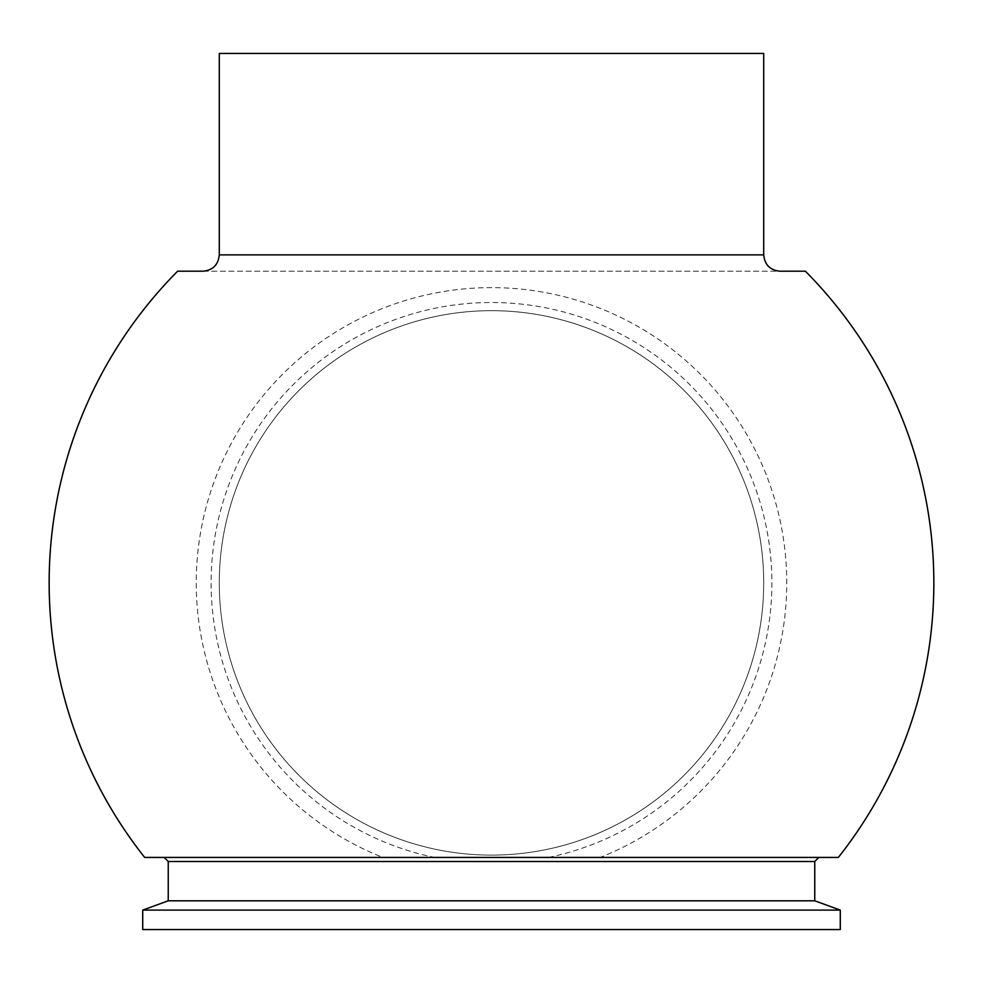 <?xml version="1.0" encoding="UTF-8"?>
<svg xmlns="http://www.w3.org/2000/svg" width="983" height="983" viewBox="0 0 983 983"><rect width="100%" height="100%" fill="white"/><g stroke="black" fill="none" stroke-linecap="round" stroke-linejoin="round"><path stroke-width="0.74" stroke-dasharray="4.92 3.69" d="M219.283 53.438L763.717 53.438M491.5 857.422L382.805 857.422A295.269 295.269 0 0 1 491.5 287.626A295.269 295.269 0 0 1 600.195 857.422L164.161 857.422M491.5 310.677A272.217 272.217 0 0 0 219.283 582.894A272.217 272.217 0 0 0 491.5 855.112A272.217 272.217 0 0 0 763.717 582.894A272.217 272.217 0 0 0 491.5 310.677A272.217 272.217 0 0 1 763.717 582.894A272.217 272.217 0 0 1 491.5 855.112M202.953 271.21L805.384 271.21M168.24 900.809L814.76 900.809M142.719 910.098L840.281 910.098M142.719 929.562L840.281 929.562M177.616 271.21L780.047 271.21M144.648 857.422L382.805 857.422M663.636 372.016A272.217 272.217 0 0 1 702.378 755.03A272.217 272.217 0 0 1 319.364 793.785A272.217 272.217 0 0 1 280.622 410.759A272.217 272.217 0 0 1 663.636 372.016M600.195 857.422L838.352 857.422M548.489 857.422A280.376 280.376 0 0 0 491.5 302.518A280.376 280.376 0 0 0 434.511 857.422M219.283 254.88L763.717 254.88M168.24 861.513L814.76 861.513"/><path stroke-width="1.47" d="M219.283 254.88L763.717 254.88L763.717 53.438L219.283 53.438L219.283 254.88C218.312 264.796 212.869 270.239 202.953 271.21L177.616 271.21A442.35 442.35 0 0 0 144.648 857.422L491.5 857.422L164.161 857.422L168.24 861.513L168.24 900.809L142.719 910.098L142.719 929.562L840.281 929.562L840.281 910.098L142.719 910.098M168.24 861.513L814.76 861.513L814.76 900.809L168.24 900.809M491.5 857.422L838.352 857.422A442.35 442.35 0 0 0 805.384 271.21L780.047 271.21C770.131 270.239 764.688 264.796 763.717 254.88M814.76 900.809L840.281 910.098M814.76 861.513L818.839 857.422"/></g></svg>
